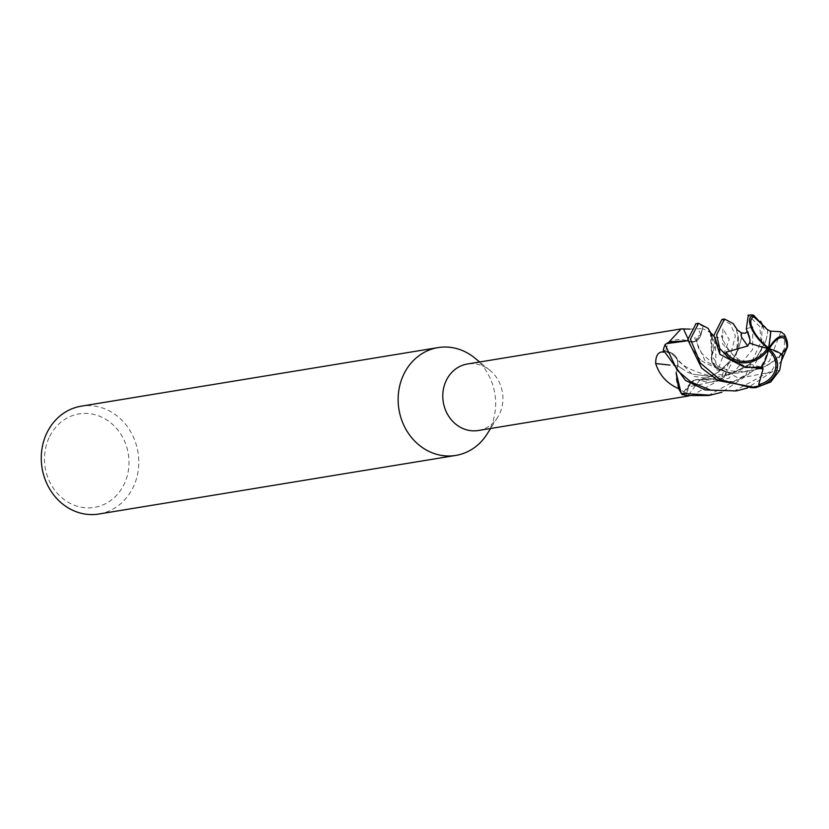 <?xml version="1.0" encoding="UTF-8"?>
<svg xmlns="http://www.w3.org/2000/svg" width="829" height="829" viewBox="0 0 829 829"><rect width="100%" height="100%" fill="white"/><g stroke="black" fill="none" stroke-linecap="round" stroke-linejoin="round"><path stroke-width="0.62" stroke-dasharray="4.14 3.11" d="M487.11 434.013A54.641 48.6 80.7 0 0 490.447 427.847A54.641 48.6 80.7 0 0 474.613 357.879M478.312 430.5A33.688 29.968 80.7 0 0 497.649 417.288A33.688 29.968 80.7 0 0 499.711 413.495A33.688 29.968 80.7 0 0 489.939 370.345A33.688 29.968 80.7 0 0 467.39 364.004M98.879 514.021A54.641 48.6 80.7 0 0 133.573 486.436A54.641 48.6 80.7 0 0 129.044 429.08A54.641 48.6 80.7 0 0 81.169 406.189M48.994 437.826A47.357 42.113 80.7 0 0 67.719 501.991A47.357 42.113 80.7 0 0 124.485 483.462A47.357 42.113 80.7 0 0 105.76 419.298A47.357 42.113 80.7 0 0 48.994 437.826M687.718 338.097A616.672 131.448 83.4 0 0 689.417 341.662A28.984 25.772 80.7 0 0 669.065 342.159A33.688 29.968 80.7 0 0 667.811 344.605A33.688 29.968 80.7 0 0 665.625 350.874L663.355 350.087A36.331 32.31 80.7 0 1 665.21 344.46A36.331 32.321 80.7 0 0 663.355 350.087L671.044 352.791C676.381 355.299 678.568 359.672 677.614 365.91C678.568 359.672 676.381 355.299 671.044 352.791L663.283 350.056M767.633 329.673L767.395 334.512L765.716 341.299L757.064 356.625L748.867 364.563L728.256 375.164L716.484 377.216L693.189 374.231L687.293 372.128L677.79 365.672L676.081 372.604M681.106 393.164A36.331 32.321 80.7 0 0 686.205 395.443L688.371 386.967C690.433 381.112 694.277 378.832 699.894 380.128C694.277 378.832 690.433 381.112 688.371 386.967L686.184 395.526M741.085 334.626L741.52 333.859L741.613 337.372L738.287 349.797L733.738 357.506L718.225 372.325L707.728 377.599L699.666 379.931L723.064 378.014L724.121 377.216A36.331 32.321 80.7 0 0 725.966 371.599L718.328 368.884C713.013 366.366 710.836 361.993 711.79 355.755C710.836 361.993 713.013 366.366 718.328 368.884L726.049 371.62L735.406 336.035L730.546 324.16L721.935 319.455M682.443 393.962L687.106 393.019L688.516 387.019A10.476 9.316 -99.3 0 1 690.422 382.988A10.476 9.316 -99.3 0 1 694.215 380.138A10.476 9.316 80.7 0 1 699.904 380.024A28.984 25.772 80.7 0 0 720.266 379.527A33.688 29.968 80.7 0 0 721.52 377.071A33.688 29.968 80.7 0 0 723.696 370.801A33.688 29.968 80.7 0 0 723.769 370.501L718.339 368.698A10.476 9.316 -99.3 0 1 713.23 364.677A10.476 9.316 -99.3 0 1 711.966 362.076L711.603 335.434M720.266 379.527L691.977 395.423L688.319 395.868M663.635 351.569L665.563 351.175L670.982 352.978A10.476 9.316 -99.3 0 1 677.366 359.61A10.476 9.316 80.7 0 1 677.676 365.983A28.984 25.772 80.7 0 0 678.889 388.77A33.688 29.968 80.7 0 0 686.826 392.936A33.688 29.968 80.7 0 0 687.106 393.019M780.897 331.745L769.385 361.143L734.795 381.982L694.329 376.48L671.024 352.76L665.625 350.874A33.688 29.968 80.7 0 0 665.563 351.175M677.676 365.983A616.672 127.625 -0 0 0 669.759 365.081M671.034 352.76L677.366 359.61L677.542 365.682M746.297 328.926L752.825 326.512L752.566 349.569L728.929 378.221L688.319 386.967L686.205 395.443A36.331 32.31 80.7 0 1 681.096 393.164M689.811 329.082L702.225 328.657L700.816 334.657A10.476 9.316 -99.3 0 1 695.116 341.538L689.697 341.6L687.821 340.76M710.432 332.916C714.702 339.175 716.443 348.563 715.645 361.081A616.672 153.759 166.2 0 1 711.645 355.693A28.984 25.772 80.7 0 0 710.432 332.916A33.688 29.968 80.7 0 0 702.495 328.75A33.688 29.968 80.7 0 0 702.225 328.657M715.645 361.081L717.033 369.796L720.007 370.977L723.769 370.501M699.904 380.024A616.672 412.832 -95.7 0 0 687.956 395.816M733.199 323.579L736.442 330.056L737.955 335.424L736.245 354.501L724.256 377.112L720.1 379.817L694.215 380.138L688.319 386.967M745.074 367.496L722.432 343.714L722.867 328.481L729.188 339.589L718.297 368.915L725.966 371.599A36.331 32.31 80.7 0 1 724.121 377.216L723.064 378.014L699.645 380.169M711.645 355.693A10.476 9.316 80.7 0 0 711.966 362.076L718.297 368.915M779.664 370.325L738.981 378.345L705.096 360.895L694.578 337.849L701.002 334.719C698.961 340.564 695.137 342.843 689.51 341.538C695.137 342.843 698.961 340.564 701.002 334.709L703.116 326.243A36.331 32.31 80.7 0 1 708.225 328.522A36.331 32.321 80.7 0 0 703.116 326.243L701.002 334.709L695.116 341.538A10.476 9.316 80.7 0 1 689.417 341.662M749.696 367.154L744.193 365.765L736.038 361.921L721.696 350.356L718.318 346.335L714.992 337.175L715.572 344.263L711.614 356.004L710.702 333.113M711.738 355.962L713.81 350.615M710.318 332.274L711.79 355.993M699.697 380.065L707.728 377.599M677.666 365.703L683.324 369.786M689.697 341.6L689.427 344.035M701.002 334.709L703.137 326.149L695.966 323.714M762.048 324.346L761.478 352.895L748.483 374.325L721.904 392.231M708.256 395.526L745.81 374.77L761.188 341.579L759.737 326.553L748.328 315.196A36.424 32.393 80.7 0 1 753.602 315.196M781.664 360.283L774.69 370.024L747.478 388.003M733.738 391.34L771.944 370.47L784.452 348.47L784.493 334.605M767.146 348.356A24.062 20.87 -25.7 0 0 767.167 348.325A24.062 20.87 -25.7 0 0 767.26 348.159L768.939 349.403A32.745 15.15 -1.1 0 1 769.789 349.631A32.745 15.15 -1.1 0 1 781.737 355.527L782.006 354.584M786.534 349.289A24.062 9.399 111.9 0 0 786.099 341.88M769.26 348.864A24.062 9.399 111.9 0 0 769.032 349.247A24.062 9.399 111.9 0 0 768.939 349.403M767.26 348.159A32.745 5.44 -162.2 0 1 766.369 347.942A32.745 5.44 -162.2 0 1 749.489 342.864M768.597 348.698L767.571 349.703A32.745 23.43 108.3 0 1 767.385 350.667A32.745 23.43 108.3 0 1 760.545 366.988M768.328 350.284A24.062 20.393 -178.3 0 0 767.716 349.807A24.062 20.393 -178.3 0 0 767.571 349.703M782.462 354.957L781.737 355.527M749.634 367.154L747.395 366.573M744.193 365.765L739.136 363.765M736.038 361.921L721.696 350.356M720.059 348.75L718.318 346.335M717.531 344.46L715.189 337.631M715.448 337.476L715.572 344.253M714.95 346.418L714.66 347.486M741.468 333.009L741.52 333.859M741.406 334.439L741.458 335.818M741.613 337.372L738.287 349.797M733.738 357.506L718.225 372.325M714.297 374.656L712.525 375.568M767.685 329.724L767.395 334.512M765.716 341.299L757.043 356.646M748.867 364.563L728.256 375.164M716.484 377.216L693.189 374.231M688.982 372.863L687.293 372.128M767.012 335.9L766.307 338.854M755.032 358.853L751.748 362.086M723.043 376.49L722.328 376.625M689.635 344.626L698.194 357.175L701.137 360.263M701.572 360.615L705.168 362.998L724.784 371.651L733.675 373.164L728.608 372.604M733.675 373.164L737.219 373.143L760.67 368.594L769.395 364.149L764.39 366.967M769.395 364.149L782.928 352.563M689.407 342.791L689.676 341.517M698.194 357.175L690.536 346.159M724.784 371.651L705.158 362.998M760.67 368.594L737.219 373.143M782.659 352.999L772.131 362.325M708.121 328.367A36.424 32.393 80.7 0 0 703.137 326.149M724.256 377.112A36.424 32.393 80.7 0 0 726.049 371.62M670.982 352.978A613.812 127.034 -0 0 0 663.791 352.18M688.516 387.019A613.812 410.915 -95.7 0 0 683.448 393.692M718.339 368.698A613.812 153.044 166.2 0 0 720.007 370.977M700.816 334.657A613.812 130.837 83.4 0 1 698.287 329.237M769.789 349.631A35.16 8.632 -159.8 0 0 769.032 349.247M766.369 347.942A35.16 8.632 20.2 0 1 767.167 348.325M767.385 350.667A35.16 13.554 -63.7 0 0 767.716 349.807M784.649 354.366A36.424 32.393 80.7 0 0 784.452 348.47M497.649 417.288L490.592 428.489M691.977 395.423L688.847 395.941M690.422 382.988L681.78 394.407M713.23 364.677L717.033 369.796M781.187 354.563C776.493 360.812 767.208 366.066 753.354 370.335C739.831 371.993 730.732 371.682 726.08 369.382C719.883 367.962 712.567 363.361 704.132 355.589C698.868 350.999 696.743 344.418 696.495 338.398C694.878 341.32 693.303 342.522 691.78 341.994L691.769 341.994M489.939 370.345L479.67 361.993M749.043 335.704L748.027 329.983L747.426 331.445M730.225 362.211C719.023 373.34 707.665 379.174 696.142 379.713M760.442 366.822C747.354 363.786 739.292 360.625 736.266 357.34C730.473 354.999 719.966 336.077 722.007 336.242L722.297 335.258C720.463 337.538 718.059 338.18 715.085 337.185M715.282 337.31L713.956 336.139M709.168 331.165C709.966 331.693 711.158 334.46 712.753 339.444L711.583 335.372M736.442 330.056C738.256 336.916 738.898 341.071 738.37 342.532C736.66 354.087 737.095 350.854 733.406 358.014M737.955 335.424C738.867 339.289 738.649 344.408 737.323 350.781L736.245 354.501M761.633 323.984L764.286 330.274L762.307 324.553M763.675 341.061C763.861 345.31 761.664 350.491 757.064 356.625M754.504 359.392C749.53 365.703 740.515 370.77 727.479 374.604L707.438 375.143C689.324 370.169 678.806 363.993 675.904 356.605"/><path stroke-width="1.24" d="M479.67 361.993L474.613 357.879A54.641 48.6 80.7 0 0 438.044 347.6A54.641 48.6 80.7 0 0 403.35 375.195A54.641 48.6 80.7 0 0 407.878 432.541A54.641 48.6 80.7 0 0 455.743 455.432A54.641 48.6 80.7 0 0 487.11 434.013L490.592 428.489M669.065 341.952L681.065 328.926L467.39 364.004A33.688 29.968 80.7 0 0 446.002 381.019A33.688 29.968 80.7 0 0 448.79 416.386A33.688 29.968 80.7 0 0 478.312 430.5L688.847 395.941M438.044 347.6L81.169 406.189A54.641 48.6 80.7 0 0 46.476 433.785A54.641 48.6 80.7 0 0 51.004 491.131A54.641 48.6 80.7 0 0 98.879 514.021L455.743 455.432M747.478 388.003L736.307 390.915L710.66 390.148L690.889 381.982L677.262 370.397L665.076 344.574L669.221 341.869L687.821 340.75L666.267 343.672L687.821 340.76M721.904 392.231L710.329 395.184L681.2 393.319L676.122 372.646L681.106 393.164L678.63 388.573L676.081 372.604M688.319 395.868L681.78 394.407L682.443 393.962M678.889 388.77C667.221 383.723 659.48 375.319 655.677 363.558C655.625 356.501 657.646 352.636 661.729 351.952L663.635 351.569M669.759 365.081A616.672 127.625 -0 0 0 655.677 363.558M681.065 328.926L689.811 329.082M695.966 323.714L687.738 339.652L701.572 368.045L718.121 380.594L756.007 387.609L770.721 382.003L779.664 370.325L782.462 354.957A34.072 15.772 178.9 0 0 768.597 348.698A25.761 21.823 1.7 0 1 761.271 385.433L750.732 387.599L719.955 379.589L700.308 363.019L690.422 339.216L698.526 323.289L708.121 328.367L710.318 332.274M711.603 335.434L710.702 333.113M687.718 338.097A616.672 131.448 83.4 0 1 683.428 328.74M681.2 393.319A36.424 32.393 80.7 0 0 686.184 395.526L708.256 395.526M721.935 319.455L713.883 335.372L719.883 354.335L745.074 367.496L761.561 367.06L760.545 366.988L763.012 368.801L749.696 367.154M748.328 315.196L746.297 328.926L749.944 339.496L749.934 343.237A34.072 5.658 17.8 0 0 768.597 348.698A25.761 22.342 154.3 0 1 725.634 354.605L719.686 348.429L716.629 334.916L724.505 319.03L733.199 323.579L737.592 330.243M665.076 344.574A36.424 32.393 80.7 0 0 663.283 350.056L685.49 380.459L705.116 389.92L736.307 390.915M761.561 367.06A34.072 24.383 -71.7 0 0 768.597 348.698A25.761 10.062 -68.1 0 1 786.835 340.222A36.424 36.424 0 0 0 784.493 334.605L780.897 331.745L770.846 331.134A34.072 2.953 99.7 0 1 768.597 348.698A25.761 10.57 -134.2 0 1 751.913 315.911L752.525 314.979L753.602 315.196L762.048 324.346M782.006 354.584L782.928 352.563M782.877 352.501L787.167 347.31L786.534 349.289L787.55 346.74L781.664 360.283M787.167 347.31A35.16 35.16 0 0 0 786.099 341.88A24.062 9.399 111.9 0 0 769.26 348.864M768.597 348.698L768.628 347.869A32.745 2.839 -80.3 0 0 768.773 346.916A32.745 2.839 -80.3 0 0 770.669 331.403L767.644 329.683M767.623 329.766L753.872 316.844A24.062 9.875 45.8 0 0 752.825 329.331A24.062 9.875 45.8 0 0 768.473 347.755A24.062 9.875 45.8 0 0 768.628 347.869M749.934 343.237L749.489 342.864L747.717 345.921L741.8 337.517L741.053 335.652L741.52 333.859M747.841 345.973L726.038 352.159A24.062 20.87 -25.7 0 0 746.473 361.278A24.062 20.87 -25.7 0 0 767.146 348.356M763.094 368.698L758.711 384.594A24.062 20.393 -178.3 0 0 775.26 369.889A24.062 20.393 -178.3 0 0 768.328 350.284M786.835 340.222A25.761 10.062 -68.1 0 1 787.55 346.74M758.711 384.594L761.271 385.433M762.939 368.895L749.634 367.154M726.038 352.159L725.634 354.605M747.613 345.869L742.67 338.76M741.8 337.517L741.053 335.652M741.085 334.626L741.468 333.009M753.872 316.844L751.913 315.911M663.791 352.18A613.812 127.034 -0 0 0 661.729 351.952M719.686 348.429A36.424 32.393 80.7 0 0 719.883 354.335M750.732 387.599A36.424 32.393 80.7 0 0 756.007 387.609M768.773 346.916A35.16 13.554 116.3 0 1 768.473 347.755M707.531 395.64L710.329 395.184M752.525 314.979A36.424 36.424 0 0 0 747.976 315.217M749.53 337.248L749.043 335.704M747.426 331.445L745.312 333.237L741.354 332.947M713.956 336.139L709.168 331.165M741.427 332.906L737.168 329.869M765.457 327.393L761.633 323.984M762.307 324.553L760.639 321.258M695.728 323.756L698.526 323.289M721.924 319.455L724.505 319.03"/></g></svg>
